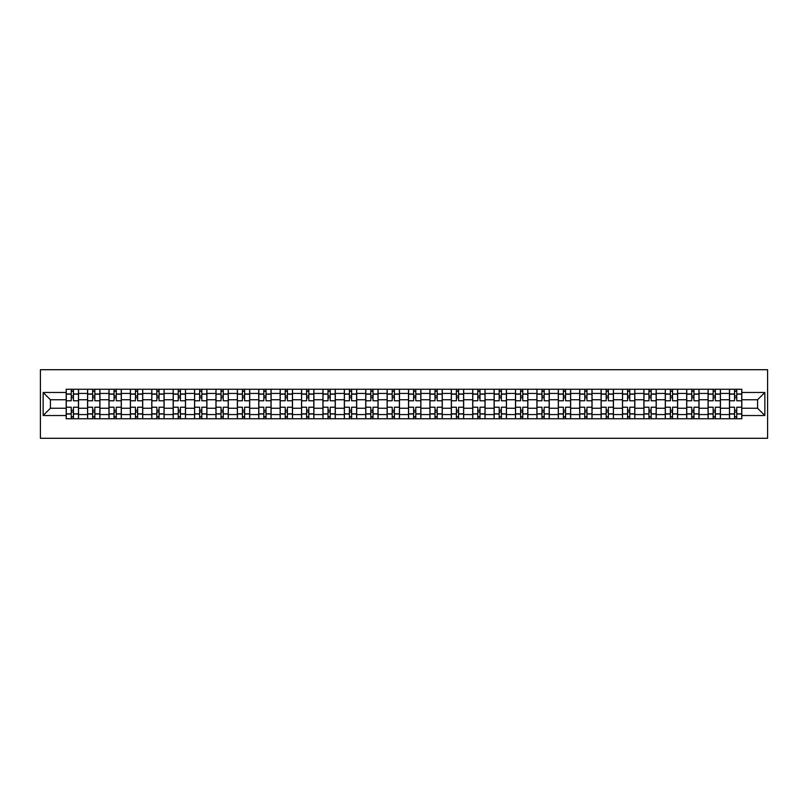 <?xml version="1.0" encoding="UTF-8"?>
<svg xmlns="http://www.w3.org/2000/svg" width="808" height="808" viewBox="0 0 808 808"><rect width="100%" height="100%" fill="white"/><g stroke="black" fill="none" stroke-linecap="round" stroke-linejoin="round"><path stroke-width="1.21" d="M40.4 438.289L767.6 438.289L767.6 369.711L40.4 369.711L40.4 438.289M87.577 418.746L87.577 393.435L78.528 393.435L78.528 418.746M78.528 393.435L78.528 389.254M87.577 393.435L87.577 389.254M99.929 389.254L99.929 418.746M108.979 418.746L108.979 389.254M121.321 389.254L121.321 418.746M130.371 418.746L130.371 389.254M142.723 389.254L142.723 418.746M151.773 418.746L151.773 389.254M164.115 389.254L164.115 418.746M173.165 418.746L173.165 389.254M185.507 389.254L185.507 418.746M194.566 418.746L194.566 389.254M206.909 389.254L206.909 418.746M215.958 418.746L215.958 389.254M228.3 389.254L228.3 418.746M237.36 418.746L237.36 389.254M249.702 389.254L249.702 418.746M258.752 418.746L258.752 389.254M271.094 389.254L271.094 418.746M280.144 418.746L280.144 389.254M292.496 389.254L292.496 418.746M301.546 418.746L301.546 389.254M313.888 389.254L313.888 418.746M322.937 418.746L322.937 389.254M335.29 389.254L335.29 418.746M344.339 418.746L344.339 389.254M356.681 389.254L356.681 418.746M365.731 418.746L365.731 389.254M378.073 389.254L378.073 418.746M387.133 418.746L387.133 389.254M399.475 389.254L399.475 418.746M408.525 418.746L408.525 389.254M420.867 389.254L420.867 418.746M429.927 418.746L429.927 389.254M442.269 389.254L442.269 418.746M451.319 418.746L451.319 389.254M463.661 389.254L463.661 418.746M472.71 418.746L472.71 389.254M485.063 389.254L485.063 418.746M494.112 418.746L494.112 389.254M506.454 389.254L506.454 418.746M515.504 418.746L515.504 389.254M527.856 389.254L527.856 418.746M536.906 418.746L536.906 389.254M549.248 389.254L549.248 418.746M558.298 418.746L558.298 389.254M570.64 389.254L570.64 418.746M579.7 418.746L579.7 389.254M592.042 389.254L592.042 418.746M601.091 418.746L601.091 389.254M613.434 389.254L613.434 418.746M622.493 418.746L622.493 389.254M634.835 389.254L634.835 418.746M643.885 418.746L643.885 389.254M656.227 389.254L656.227 418.746M665.277 418.746L665.277 389.254M677.629 389.254L677.629 418.746M686.679 418.746L686.679 389.254M699.021 389.254L699.021 418.746M708.071 418.746L708.071 389.254M720.423 389.254L720.423 418.746M729.472 418.746L729.472 389.254M729.472 408.252L720.423 408.252M708.071 408.252L699.021 408.252M686.679 408.252L677.629 408.252M665.277 408.252L656.227 408.252M643.885 408.252L634.835 408.252M622.493 408.252L613.434 408.252M601.091 408.252L592.042 408.252M579.7 408.252L570.64 408.252M558.298 408.252L549.248 408.252M536.906 408.252L527.856 408.252M515.504 408.252L506.454 408.252M494.112 408.252L485.063 408.252M472.71 408.252L463.661 408.252M451.319 408.252L442.269 408.252M429.927 408.252L420.867 408.252M408.525 408.252L399.475 408.252M387.133 408.252L378.073 408.252M365.731 408.252L356.681 408.252M344.339 408.252L335.29 408.252M322.937 408.252L313.888 408.252M301.546 408.252L292.496 408.252M280.144 408.252L271.094 408.252M258.752 408.252L249.702 408.252M237.36 408.252L228.3 408.252M215.958 408.252L206.909 408.252M194.566 408.252L185.507 408.252M173.165 408.252L164.115 408.252M151.773 408.252L142.723 408.252M130.371 408.252L121.321 408.252M108.979 408.252L99.929 408.252M87.577 408.252L78.528 408.252M729.472 399.748L720.423 399.748M708.071 399.748L699.021 399.748M686.679 399.748L677.629 399.748M665.277 399.748L656.227 399.748M643.885 399.748L634.835 399.748M622.493 399.748L613.434 399.748M601.091 399.748L592.042 399.748M579.7 399.748L570.64 399.748M558.298 399.748L549.248 399.748M536.906 399.748L527.856 399.748M515.504 399.748L506.454 399.748M494.112 399.748L485.063 399.748M472.71 399.748L463.661 399.748M451.319 399.748L442.269 399.748M429.927 399.748L420.867 399.748M408.525 399.748L399.475 399.748M387.133 399.748L378.073 399.748M365.731 399.748L356.681 399.748M344.339 399.748L335.29 399.748M322.937 399.748L313.888 399.748M301.546 399.748L292.496 399.748M280.144 399.748L271.094 399.748M258.752 399.748L249.702 399.748M237.36 399.748L228.3 399.748M215.958 399.748L206.909 399.748M194.566 399.748L185.507 399.748M173.165 399.748L164.115 399.748M151.773 399.748L142.723 399.748M130.371 399.748L121.321 399.748M108.979 399.748L99.929 399.748M87.577 399.748L78.528 399.748M50.409 408.252L66.185 408.252L66.185 399.748L50.409 399.748L50.409 408.252L43.147 415.524L43.147 392.476L66.185 392.476L66.185 399.748M741.815 399.748L741.815 408.252L757.591 408.252L757.591 399.748L741.815 399.748L741.815 389.254L66.185 389.254L66.185 392.476M741.815 392.476L764.853 392.476L764.853 415.524L741.815 415.524L741.815 408.252M66.185 408.252L66.185 418.746L741.815 418.746L741.815 415.524M66.185 415.524L43.147 415.524M73.457 416.686L71.255 416.686M71.255 391.314L73.457 391.314M94.849 416.686L92.657 416.686M92.657 391.314L94.849 391.314M116.251 416.686L114.049 416.686M114.049 391.314L116.251 391.314M137.643 416.686L135.451 416.686M135.451 391.314L137.643 391.314M159.045 416.686L156.843 416.686M156.843 391.314L159.045 391.314M180.436 416.686L178.245 416.686M178.245 391.314L180.436 391.314M201.828 416.686L199.637 416.686M199.637 391.314L201.828 391.314M223.23 416.686L221.038 416.686M221.038 391.314L223.23 391.314M244.622 416.686L242.43 416.686M242.43 391.314L244.622 391.314M266.024 416.686L263.822 416.686M263.822 391.314L266.024 391.314M287.416 416.686L285.224 416.686M285.224 391.314L287.416 391.314M308.818 416.686L306.616 416.686M306.616 391.314L308.818 391.314M330.209 416.686L328.018 416.686M328.018 391.314L330.209 391.314M351.611 416.686L349.409 416.686M349.409 391.314L351.611 391.314M373.003 416.686L370.811 416.686M370.811 391.314L373.003 391.314M394.395 416.686L392.203 416.686M392.203 391.314L394.395 391.314M415.797 416.686L413.605 416.686M413.605 391.314L415.797 391.314M437.189 416.686L434.997 416.686M434.997 391.314L437.189 391.314M458.591 416.686L456.389 416.686M456.389 391.314L458.591 391.314M479.982 416.686L477.791 416.686M477.791 391.314L479.982 391.314M501.384 416.686L499.182 416.686M499.182 391.314L501.384 391.314M522.776 416.686L520.584 416.686M520.584 391.314L522.776 391.314M544.178 416.686L541.976 416.686M541.976 391.314L544.178 391.314M565.57 416.686L563.378 416.686M563.378 391.314L565.57 391.314M586.962 416.686L584.77 416.686M584.77 391.314L586.962 391.314M608.363 416.686L606.172 416.686M606.172 391.314L608.363 391.314M629.755 416.686L627.563 416.686M627.563 391.314L629.755 391.314M651.157 416.686L648.955 416.686M648.955 391.314L651.157 391.314M672.549 416.686L670.357 416.686M670.357 391.314L672.549 391.314M693.951 416.686L691.749 416.686M691.749 391.314L693.951 391.314M715.343 416.686L713.151 416.686M713.151 391.314L715.343 391.314M736.745 416.686L734.543 416.686M734.543 391.314L736.745 391.314M43.147 392.476L50.409 399.748M757.591 408.252L764.853 415.524M757.591 399.748L764.853 392.476M78.457 418.746L78.457 400.778L73.457 400.778L73.457 389.254M71.255 389.254L71.255 400.778L66.256 400.778L66.256 389.254M78.457 400.778L78.457 389.254M66.256 418.746L66.256 407.222L71.255 407.222L71.255 418.746M73.457 418.746L73.457 407.222L78.457 407.222M71.255 397.758L73.457 397.758M66.256 407.222L66.256 400.778M73.457 410.242L71.255 410.242M73.457 416.958L71.255 416.958M71.255 412.019L73.457 412.019M73.457 395.981L71.255 395.981M71.255 391.042L73.457 391.042M99.859 418.746L99.859 400.778L94.849 400.778L94.849 389.254M92.657 389.254L92.657 400.778L87.648 400.778L87.648 389.254M99.859 400.778L99.859 389.254M87.648 418.746L87.648 407.222L92.657 407.222L92.657 418.746M94.849 418.746L94.849 407.222L99.859 407.222M92.657 397.758L94.849 397.758M87.648 407.222L87.648 400.778M94.849 410.242L92.657 410.242M94.849 416.958L92.657 416.958M92.657 412.019L94.849 412.019M94.849 395.981L92.657 395.981M92.657 391.042L94.849 391.042M121.251 418.746L121.251 400.778L116.251 400.778L116.251 389.254M114.049 389.254L114.049 400.778L109.05 400.778L109.05 389.254M121.251 400.778L121.251 389.254M109.05 418.746L109.05 407.222L114.049 407.222L114.049 418.746M116.251 418.746L116.251 407.222L121.251 407.222M114.049 397.758L116.251 397.758M109.05 407.222L109.05 400.778M116.251 410.242L114.049 410.242M116.251 416.958L114.049 416.958M114.049 412.019L116.251 412.019M116.251 395.981L114.049 395.981M114.049 391.042L116.251 391.042M142.652 418.746L142.652 400.778L137.643 400.778L137.643 389.254M135.451 389.254L135.451 400.778L130.442 400.778L130.442 389.254M142.652 400.778L142.652 389.254M130.442 418.746L130.442 407.222L135.451 407.222L135.451 418.746M137.643 418.746L137.643 407.222L142.652 407.222M135.451 397.758L137.643 397.758M130.442 407.222L130.442 400.778M137.643 410.242L135.451 410.242M137.643 416.958L135.451 416.958M135.451 412.019L137.643 412.019M137.643 395.981L135.451 395.981M135.451 391.042L137.643 391.042M164.044 418.746L164.044 400.778L159.045 400.778L159.045 389.254M156.843 389.254L156.843 400.778L151.843 400.778L151.843 389.254M164.044 400.778L164.044 389.254M151.843 418.746L151.843 407.222L156.843 407.222L156.843 418.746M159.045 418.746L159.045 407.222L164.044 407.222M156.843 397.758L159.045 397.758M151.843 407.222L151.843 400.778M159.045 410.242L156.843 410.242M159.045 416.958L156.843 416.958M156.843 412.019L159.045 412.019M159.045 395.981L156.843 395.981M156.843 391.042L159.045 391.042M185.446 418.746L185.446 400.778L180.436 400.778L180.436 389.254M178.245 389.254L178.245 400.778L173.235 400.778L173.235 389.254M185.446 400.778L185.446 389.254M173.235 418.746L173.235 407.222L178.245 407.222L178.245 418.746M180.436 418.746L180.436 407.222L185.446 407.222M178.245 397.758L180.436 397.758M173.235 407.222L173.235 400.778M180.436 410.242L178.245 410.242M180.436 416.958L178.245 416.958M178.245 412.019L180.436 412.019M180.436 395.981L178.245 395.981M178.245 391.042L180.436 391.042M206.838 418.746L206.838 400.778L201.828 400.778L201.828 389.254M199.637 389.254L199.637 400.778L194.627 400.778L194.627 389.254M206.838 400.778L206.838 389.254M194.627 418.746L194.627 407.222L199.637 407.222L199.637 418.746M201.828 418.746L201.828 407.222L206.838 407.222M199.637 397.758L201.828 397.758M194.627 407.222L194.627 400.778M201.828 410.242L199.637 410.242M201.828 416.958L199.637 416.958M199.637 412.019L201.828 412.019M201.828 395.981L199.637 395.981M199.637 391.042L201.828 391.042M228.24 418.746L228.24 400.778L223.23 400.778L223.23 389.254M221.038 389.254L221.038 400.778L216.029 400.778L216.029 389.254M228.24 400.778L228.24 389.254M216.029 418.746L216.029 407.222L221.038 407.222L221.038 418.746M223.23 418.746L223.23 407.222L228.24 407.222M221.038 397.758L223.23 397.758M216.029 407.222L216.029 400.778M223.23 410.242L221.038 410.242M223.23 416.958L221.038 416.958M221.038 412.019L223.23 412.019M223.23 395.981L221.038 395.981M221.038 391.042L223.23 391.042M249.632 418.746L249.632 400.778L244.622 400.778L244.622 389.254M242.43 389.254L242.43 400.778L237.421 400.778L237.421 389.254M249.632 400.778L249.632 389.254M237.421 418.746L237.421 407.222L242.43 407.222L242.43 418.746M244.622 418.746L244.622 407.222L249.632 407.222M242.43 397.758L244.622 397.758M237.421 407.222L237.421 400.778M244.622 410.242L242.43 410.242M244.622 416.958L242.43 416.958M242.43 412.019L244.622 412.019M244.622 395.981L242.43 395.981M242.43 391.042L244.622 391.042M271.023 418.746L271.023 400.778L266.024 400.778L266.024 389.254M263.822 389.254L263.822 400.778L258.823 400.778L258.823 389.254M271.023 400.778L271.023 389.254M258.823 418.746L258.823 407.222L263.822 407.222L263.822 418.746M266.024 418.746L266.024 407.222L271.023 407.222M263.822 397.758L266.024 397.758M258.823 407.222L258.823 400.778M266.024 410.242L263.822 410.242M266.024 416.958L263.822 416.958M263.822 412.019L266.024 412.019M266.024 395.981L263.822 395.981M263.822 391.042L266.024 391.042M292.425 418.746L292.425 400.778L287.416 400.778L287.416 389.254M285.224 389.254L285.224 400.778L280.214 400.778L280.214 389.254M292.425 400.778L292.425 389.254M280.214 418.746L280.214 407.222L285.224 407.222L285.224 418.746M287.416 418.746L287.416 407.222L292.425 407.222M285.224 397.758L287.416 397.758M280.214 407.222L280.214 400.778M287.416 410.242L285.224 410.242M287.416 416.958L285.224 416.958M285.224 412.019L287.416 412.019M287.416 395.981L285.224 395.981M285.224 391.042L287.416 391.042M313.817 418.746L313.817 400.778L308.818 400.778L308.818 389.254M306.616 389.254L306.616 400.778L301.616 400.778L301.616 389.254M313.817 400.778L313.817 389.254M301.616 418.746L301.616 407.222L306.616 407.222L306.616 418.746M308.818 418.746L308.818 407.222L313.817 407.222M306.616 397.758L308.818 397.758M301.616 407.222L301.616 400.778M308.818 410.242L306.616 410.242M308.818 416.958L306.616 416.958M306.616 412.019L308.818 412.019M308.818 395.981L306.616 395.981M306.616 391.042L308.818 391.042M335.219 418.746L335.219 400.778L330.209 400.778L330.209 389.254M328.018 389.254L328.018 400.778L323.008 400.778L323.008 389.254M335.219 400.778L335.219 389.254M323.008 418.746L323.008 407.222L328.018 407.222L328.018 418.746M330.209 418.746L330.209 407.222L335.219 407.222M328.018 397.758L330.209 397.758M323.008 407.222L323.008 400.778M330.209 410.242L328.018 410.242M330.209 416.958L328.018 416.958M328.018 412.019L330.209 412.019M330.209 395.981L328.018 395.981M328.018 391.042L330.209 391.042M356.611 418.746L356.611 400.778L351.611 400.778L351.611 389.254M349.409 389.254L349.409 400.778L344.41 400.778L344.41 389.254M356.611 400.778L356.611 389.254M344.41 418.746L344.41 407.222L349.409 407.222L349.409 418.746M351.611 418.746L351.611 407.222L356.611 407.222M349.409 397.758L351.611 397.758M344.41 407.222L344.41 400.778M351.611 410.242L349.409 410.242M351.611 416.958L349.409 416.958M349.409 412.019L351.611 412.019M351.611 395.981L349.409 395.981M349.409 391.042L351.611 391.042M378.013 418.746L378.013 400.778L373.003 400.778L373.003 389.254M370.811 389.254L370.811 400.778L365.802 400.778L365.802 389.254M378.013 400.778L378.013 389.254M365.802 418.746L365.802 407.222L370.811 407.222L370.811 418.746M373.003 418.746L373.003 407.222L378.013 407.222M370.811 397.758L373.003 397.758M365.802 407.222L365.802 400.778M373.003 410.242L370.811 410.242M373.003 416.958L370.811 416.958M370.811 412.019L373.003 412.019M373.003 395.981L370.811 395.981M370.811 391.042L373.003 391.042M399.404 418.746L399.404 400.778L394.395 400.778L394.395 389.254M392.203 389.254L392.203 400.778L387.194 400.778L387.194 389.254M399.404 400.778L399.404 389.254M387.194 418.746L387.194 407.222L392.203 407.222L392.203 418.746M394.395 418.746L394.395 407.222L399.404 407.222M392.203 397.758L394.395 397.758M387.194 407.222L387.194 400.778M394.395 410.242L392.203 410.242M394.395 416.958L392.203 416.958M392.203 412.019L394.395 412.019M394.395 395.981L392.203 395.981M392.203 391.042L394.395 391.042M420.806 418.746L420.806 400.778L415.797 400.778L415.797 389.254M413.605 389.254L413.605 400.778L408.596 400.778L408.596 389.254M420.806 400.778L420.806 389.254M408.596 418.746L408.596 407.222L413.605 407.222L413.605 418.746M415.797 418.746L415.797 407.222L420.806 407.222M413.605 397.758L415.797 397.758M408.596 407.222L408.596 400.778M415.797 410.242L413.605 410.242M415.797 416.958L413.605 416.958M413.605 412.019L415.797 412.019M415.797 395.981L413.605 395.981M413.605 391.042L415.797 391.042M442.198 418.746L442.198 400.778L437.189 400.778L437.189 389.254M434.997 389.254L434.997 400.778L429.987 400.778L429.987 389.254M442.198 400.778L442.198 389.254M429.987 418.746L429.987 407.222L434.997 407.222L434.997 418.746M437.189 418.746L437.189 407.222L442.198 407.222M434.997 397.758L437.189 397.758M429.987 407.222L429.987 400.778M437.189 410.242L434.997 410.242M437.189 416.958L434.997 416.958M434.997 412.019L437.189 412.019M437.189 395.981L434.997 395.981M434.997 391.042L437.189 391.042M463.59 418.746L463.59 400.778L458.591 400.778L458.591 389.254M456.389 389.254L456.389 400.778L451.389 400.778L451.389 389.254M463.59 400.778L463.59 389.254M451.389 418.746L451.389 407.222L456.389 407.222L456.389 418.746M458.591 418.746L458.591 407.222L463.59 407.222M456.389 397.758L458.591 397.758M451.389 407.222L451.389 400.778M458.591 410.242L456.389 410.242M458.591 416.958L456.389 416.958M456.389 412.019L458.591 412.019M458.591 395.981L456.389 395.981M456.389 391.042L458.591 391.042M484.992 418.746L484.992 400.778L479.982 400.778L479.982 389.254M477.791 389.254L477.791 400.778L472.781 400.778L472.781 389.254M484.992 400.778L484.992 389.254M472.781 418.746L472.781 407.222L477.791 407.222L477.791 418.746M479.982 418.746L479.982 407.222L484.992 407.222M477.791 397.758L479.982 397.758M472.781 407.222L472.781 400.778M479.982 410.242L477.791 410.242M479.982 416.958L477.791 416.958M477.791 412.019L479.982 412.019M479.982 395.981L477.791 395.981M477.791 391.042L479.982 391.042M506.384 418.746L506.384 400.778L501.384 400.778L501.384 389.254M499.182 389.254L499.182 400.778L494.183 400.778L494.183 389.254M506.384 400.778L506.384 389.254M494.183 418.746L494.183 407.222L499.182 407.222L499.182 418.746M501.384 418.746L501.384 407.222L506.384 407.222M499.182 397.758L501.384 397.758M494.183 407.222L494.183 400.778M501.384 410.242L499.182 410.242M501.384 416.958L499.182 416.958M499.182 412.019L501.384 412.019M501.384 395.981L499.182 395.981M499.182 391.042L501.384 391.042M527.786 418.746L527.786 400.778L522.776 400.778L522.776 389.254M520.584 389.254L520.584 400.778L515.575 400.778L515.575 389.254M527.786 400.778L527.786 389.254M515.575 418.746L515.575 407.222L520.584 407.222L520.584 418.746M522.776 418.746L522.776 407.222L527.786 407.222M520.584 397.758L522.776 397.758M515.575 407.222L515.575 400.778M522.776 410.242L520.584 410.242M522.776 416.958L520.584 416.958M520.584 412.019L522.776 412.019M522.776 395.981L520.584 395.981M520.584 391.042L522.776 391.042M549.177 418.746L549.177 400.778L544.178 400.778L544.178 389.254M541.976 389.254L541.976 400.778L536.977 400.778L536.977 389.254M549.177 400.778L549.177 389.254M536.977 418.746L536.977 407.222L541.976 407.222L541.976 418.746M544.178 418.746L544.178 407.222L549.177 407.222M541.976 397.758L544.178 397.758M536.977 407.222L536.977 400.778M544.178 410.242L541.976 410.242M544.178 416.958L541.976 416.958M541.976 412.019L544.178 412.019M544.178 395.981L541.976 395.981M541.976 391.042L544.178 391.042M570.579 418.746L570.579 400.778L565.57 400.778L565.57 389.254M563.378 389.254L563.378 400.778L558.368 400.778L558.368 389.254M570.579 400.778L570.579 389.254M558.368 418.746L558.368 407.222L563.378 407.222L563.378 418.746M565.57 418.746L565.57 407.222L570.579 407.222M563.378 397.758L565.57 397.758M558.368 407.222L558.368 400.778M565.57 410.242L563.378 410.242M565.57 416.958L563.378 416.958M563.378 412.019L565.57 412.019M565.57 395.981L563.378 395.981M563.378 391.042L565.57 391.042M591.971 418.746L591.971 400.778L586.962 400.778L586.962 389.254M584.77 389.254L584.77 400.778L579.76 400.778L579.76 389.254M591.971 400.778L591.971 389.254M579.76 418.746L579.76 407.222L584.77 407.222L584.77 418.746M586.962 418.746L586.962 407.222L591.971 407.222M584.77 397.758L586.962 397.758M579.76 407.222L579.76 400.778M586.962 410.242L584.77 410.242M586.962 416.958L584.77 416.958M584.77 412.019L586.962 412.019M586.962 395.981L584.77 395.981M584.77 391.042L586.962 391.042M613.373 418.746L613.373 400.778L608.363 400.778L608.363 389.254M606.172 389.254L606.172 400.778L601.162 400.778L601.162 389.254M613.373 400.778L613.373 389.254M601.162 418.746L601.162 407.222L606.172 407.222L606.172 418.746M608.363 418.746L608.363 407.222L613.373 407.222M606.172 397.758L608.363 397.758M601.162 407.222L601.162 400.778M608.363 410.242L606.172 410.242M608.363 416.958L606.172 416.958M606.172 412.019L608.363 412.019M608.363 395.981L606.172 395.981M606.172 391.042L608.363 391.042M634.765 418.746L634.765 400.778L629.755 400.778L629.755 389.254M627.563 389.254L627.563 400.778L622.554 400.778L622.554 389.254M634.765 400.778L634.765 389.254M622.554 418.746L622.554 407.222L627.563 407.222L627.563 418.746M629.755 418.746L629.755 407.222L634.765 407.222M627.563 397.758L629.755 397.758M622.554 407.222L622.554 400.778M629.755 410.242L627.563 410.242M629.755 416.958L627.563 416.958M627.563 412.019L629.755 412.019M629.755 395.981L627.563 395.981M627.563 391.042L629.755 391.042M656.157 418.746L656.157 400.778L651.157 400.778L651.157 389.254M648.955 389.254L648.955 400.778L643.956 400.778L643.956 389.254M656.157 400.778L656.157 389.254M643.956 418.746L643.956 407.222L648.955 407.222L648.955 418.746M651.157 418.746L651.157 407.222L656.157 407.222M648.955 397.758L651.157 397.758M643.956 407.222L643.956 400.778M651.157 410.242L648.955 410.242M651.157 416.958L648.955 416.958M648.955 412.019L651.157 412.019M651.157 395.981L648.955 395.981M648.955 391.042L651.157 391.042M677.558 418.746L677.558 400.778L672.549 400.778L672.549 389.254M670.357 389.254L670.357 400.778L665.348 400.778L665.348 389.254M677.558 400.778L677.558 389.254M665.348 418.746L665.348 407.222L670.357 407.222L670.357 418.746M672.549 418.746L672.549 407.222L677.558 407.222M670.357 397.758L672.549 397.758M665.348 407.222L665.348 400.778M672.549 410.242L670.357 410.242M672.549 416.958L670.357 416.958M670.357 412.019L672.549 412.019M672.549 395.981L670.357 395.981M670.357 391.042L672.549 391.042M698.95 418.746L698.95 400.778L693.951 400.778L693.951 389.254M691.749 389.254L691.749 400.778L686.75 400.778L686.75 389.254M698.95 400.778L698.95 389.254M686.75 418.746L686.75 407.222L691.749 407.222L691.749 418.746M693.951 418.746L693.951 407.222L698.95 407.222M691.749 397.758L693.951 397.758M686.75 407.222L686.75 400.778M693.951 410.242L691.749 410.242M693.951 416.958L691.749 416.958M691.749 412.019L693.951 412.019M693.951 395.981L691.749 395.981M691.749 391.042L693.951 391.042M720.352 418.746L720.352 400.778L715.343 400.778L715.343 389.254M713.151 389.254L713.151 400.778L708.141 400.778L708.141 389.254M720.352 400.778L720.352 389.254M708.141 418.746L708.141 407.222L713.151 407.222L713.151 418.746M715.343 418.746L715.343 407.222L720.352 407.222M713.151 397.758L715.343 397.758M708.141 407.222L708.141 400.778M715.343 410.242L713.151 410.242M715.343 416.958L713.151 416.958M713.151 412.019L715.343 412.019M715.343 395.981L713.151 395.981M713.151 391.042L715.343 391.042M741.744 418.746L741.744 400.778L736.745 400.778L736.745 389.254M734.543 389.254L734.543 400.778L729.543 400.778L729.543 389.254M741.744 400.778L741.744 389.254M729.543 418.746L729.543 407.222L734.543 407.222L734.543 418.746M736.745 418.746L736.745 407.222L741.744 407.222M734.543 397.758L736.745 397.758M729.543 407.222L729.543 400.778M736.745 410.242L734.543 410.242M736.745 416.958L734.543 416.958M734.543 412.019L736.745 412.019M736.745 395.981L734.543 395.981M734.543 391.042L736.745 391.042M708.071 393.435L699.021 393.435M686.679 393.435L677.629 393.435M665.277 393.435L656.227 393.435M643.885 393.435L634.835 393.435M622.493 393.435L613.434 393.435M601.091 393.435L592.042 393.435M579.7 393.435L570.64 393.435M558.298 393.435L549.248 393.435M536.906 393.435L527.856 393.435M515.504 393.435L506.454 393.435M494.112 393.435L485.063 393.435M472.71 393.435L463.661 393.435M451.319 393.435L442.269 393.435M429.927 393.435L420.867 393.435M408.525 393.435L399.475 393.435M387.133 393.435L378.073 393.435M365.731 393.435L356.681 393.435M344.339 393.435L335.29 393.435M322.937 393.435L313.888 393.435M301.546 393.435L292.496 393.435M280.144 393.435L271.094 393.435M258.752 393.435L249.702 393.435M237.36 393.435L228.3 393.435M215.958 393.435L206.909 393.435M194.566 393.435L185.507 393.435M173.165 393.435L164.115 393.435M151.773 393.435L142.723 393.435M130.371 393.435L121.321 393.435M108.979 393.435L99.929 393.435M729.472 393.435L720.423 393.435M708.071 414.565L699.021 414.565M686.679 414.565L677.629 414.565M665.277 414.565L656.227 414.565M643.885 414.565L634.835 414.565M622.493 414.565L613.434 414.565M601.091 414.565L592.042 414.565M579.7 414.565L570.64 414.565M558.298 414.565L549.248 414.565M536.906 414.565L527.856 414.565M515.504 414.565L506.454 414.565M494.112 414.565L485.063 414.565M472.71 414.565L463.661 414.565M451.319 414.565L442.269 414.565M429.927 414.565L420.867 414.565M408.525 414.565L399.475 414.565M387.133 414.565L378.073 414.565M365.731 414.565L356.681 414.565M344.339 414.565L335.29 414.565M322.937 414.565L313.888 414.565M301.546 414.565L292.496 414.565M280.144 414.565L271.094 414.565M258.752 414.565L249.702 414.565M237.36 414.565L228.3 414.565M215.958 414.565L206.909 414.565M194.566 414.565L185.507 414.565M173.165 414.565L164.115 414.565M151.773 414.565L142.723 414.565M130.371 414.565L121.321 414.565M108.979 414.565L99.929 414.565M87.577 414.565L78.528 414.565M729.472 414.565L720.423 414.565M78.457 393.991L73.457 393.991M71.255 393.991L66.256 393.991M71.255 394.173L66.256 394.173M71.255 413.827L66.256 413.827M71.255 414.009L66.256 414.009M78.457 414.009L73.457 414.009M78.457 394.173L73.457 394.173M78.457 413.827L73.457 413.827M99.859 393.991L94.849 393.991M92.657 393.991L87.648 393.991M92.657 394.173L87.648 394.173M92.657 413.827L87.648 413.827M92.657 414.009L87.648 414.009M99.859 414.009L94.849 414.009M99.859 394.173L94.849 394.173M99.859 413.827L94.849 413.827M121.251 393.991L116.251 393.991M114.049 393.991L109.05 393.991M114.049 394.173L109.05 394.173M114.049 413.827L109.05 413.827M114.049 414.009L109.05 414.009M121.251 414.009L116.251 414.009M121.251 394.173L116.251 394.173M121.251 413.827L116.251 413.827M142.652 393.991L137.643 393.991M135.451 393.991L130.442 393.991M135.451 394.173L130.442 394.173M135.451 413.827L130.442 413.827M135.451 414.009L130.442 414.009M142.652 414.009L137.643 414.009M142.652 394.173L137.643 394.173M142.652 413.827L137.643 413.827M164.044 393.991L159.045 393.991M156.843 393.991L151.843 393.991M156.843 394.173L151.843 394.173M156.843 413.827L151.843 413.827M156.843 414.009L151.843 414.009M164.044 414.009L159.045 414.009M164.044 394.173L159.045 394.173M164.044 413.827L159.045 413.827M185.446 393.991L180.436 393.991M178.245 393.991L173.235 393.991M178.245 394.173L173.235 394.173M178.245 413.827L173.235 413.827M178.245 414.009L173.235 414.009M185.446 414.009L180.436 414.009M185.446 394.173L180.436 394.173M185.446 413.827L180.436 413.827M206.838 393.991L201.828 393.991M199.637 393.991L194.627 393.991M199.637 394.173L194.627 394.173M199.637 413.827L194.627 413.827M199.637 414.009L194.627 414.009M206.838 414.009L201.828 414.009M206.838 394.173L201.828 394.173M206.838 413.827L201.828 413.827M228.24 393.991L223.23 393.991M221.038 393.991L216.029 393.991M221.038 394.173L216.029 394.173M221.038 413.827L216.029 413.827M221.038 414.009L216.029 414.009M228.24 414.009L223.23 414.009M228.24 394.173L223.23 394.173M228.24 413.827L223.23 413.827M249.632 393.991L244.622 393.991M242.43 393.991L237.421 393.991M242.43 394.173L237.421 394.173M242.43 413.827L237.421 413.827M242.43 414.009L237.421 414.009M249.632 414.009L244.622 414.009M249.632 394.173L244.622 394.173M249.632 413.827L244.622 413.827M271.023 393.991L266.024 393.991M263.822 393.991L258.823 393.991M263.822 394.173L258.823 394.173M263.822 413.827L258.823 413.827M263.822 414.009L258.823 414.009M271.023 414.009L266.024 414.009M271.023 394.173L266.024 394.173M271.023 413.827L266.024 413.827M292.425 393.991L287.416 393.991M285.224 393.991L280.214 393.991M285.224 394.173L280.214 394.173M285.224 413.827L280.214 413.827M285.224 414.009L280.214 414.009M292.425 414.009L287.416 414.009M292.425 394.173L287.416 394.173M292.425 413.827L287.416 413.827M313.817 393.991L308.818 393.991M306.616 393.991L301.616 393.991M306.616 394.173L301.616 394.173M306.616 413.827L301.616 413.827M306.616 414.009L301.616 414.009M313.817 414.009L308.818 414.009M313.817 394.173L308.818 394.173M313.817 413.827L308.818 413.827M335.219 393.991L330.209 393.991M328.018 393.991L323.008 393.991M328.018 394.173L323.008 394.173M328.018 413.827L323.008 413.827M328.018 414.009L323.008 414.009M335.219 414.009L330.209 414.009M335.219 394.173L330.209 394.173M335.219 413.827L330.209 413.827M356.611 393.991L351.611 393.991M349.409 393.991L344.41 393.991M349.409 394.173L344.41 394.173M349.409 413.827L344.41 413.827M349.409 414.009L344.41 414.009M356.611 414.009L351.611 414.009M356.611 394.173L351.611 394.173M356.611 413.827L351.611 413.827M378.013 393.991L373.003 393.991M370.811 393.991L365.802 393.991M370.811 394.173L365.802 394.173M370.811 413.827L365.802 413.827M370.811 414.009L365.802 414.009M378.013 414.009L373.003 414.009M378.013 394.173L373.003 394.173M378.013 413.827L373.003 413.827M399.404 393.991L394.395 393.991M392.203 393.991L387.194 393.991M392.203 394.173L387.194 394.173M392.203 413.827L387.194 413.827M392.203 414.009L387.194 414.009M399.404 414.009L394.395 414.009M399.404 394.173L394.395 394.173M399.404 413.827L394.395 413.827M420.806 393.991L415.797 393.991M413.605 393.991L408.596 393.991M413.605 394.173L408.596 394.173M413.605 413.827L408.596 413.827M413.605 414.009L408.596 414.009M420.806 414.009L415.797 414.009M420.806 394.173L415.797 394.173M420.806 413.827L415.797 413.827M442.198 393.991L437.189 393.991M434.997 393.991L429.987 393.991M434.997 394.173L429.987 394.173M434.997 413.827L429.987 413.827M434.997 414.009L429.987 414.009M442.198 414.009L437.189 414.009M442.198 394.173L437.189 394.173M442.198 413.827L437.189 413.827M463.59 393.991L458.591 393.991M456.389 393.991L451.389 393.991M456.389 394.173L451.389 394.173M456.389 413.827L451.389 413.827M456.389 414.009L451.389 414.009M463.59 414.009L458.591 414.009M463.59 394.173L458.591 394.173M463.59 413.827L458.591 413.827M484.992 393.991L479.982 393.991M477.791 393.991L472.781 393.991M477.791 394.173L472.781 394.173M477.791 413.827L472.781 413.827M477.791 414.009L472.781 414.009M484.992 414.009L479.982 414.009M484.992 394.173L479.982 394.173M484.992 413.827L479.982 413.827M506.384 393.991L501.384 393.991M499.182 393.991L494.183 393.991M499.182 394.173L494.183 394.173M499.182 413.827L494.183 413.827M499.182 414.009L494.183 414.009M506.384 414.009L501.384 414.009M506.384 394.173L501.384 394.173M506.384 413.827L501.384 413.827M527.786 393.991L522.776 393.991M520.584 393.991L515.575 393.991M520.584 394.173L515.575 394.173M520.584 413.827L515.575 413.827M520.584 414.009L515.575 414.009M527.786 414.009L522.776 414.009M527.786 394.173L522.776 394.173M527.786 413.827L522.776 413.827M549.177 393.991L544.178 393.991M541.976 393.991L536.977 393.991M541.976 394.173L536.977 394.173M541.976 413.827L536.977 413.827M541.976 414.009L536.977 414.009M549.177 414.009L544.178 414.009M549.177 394.173L544.178 394.173M549.177 413.827L544.178 413.827M570.579 393.991L565.57 393.991M563.378 393.991L558.368 393.991M563.378 394.173L558.368 394.173M563.378 413.827L558.368 413.827M563.378 414.009L558.368 414.009M570.579 414.009L565.57 414.009M570.579 394.173L565.57 394.173M570.579 413.827L565.57 413.827M591.971 393.991L586.962 393.991M584.77 393.991L579.76 393.991M584.77 394.173L579.76 394.173M584.77 413.827L579.76 413.827M584.77 414.009L579.76 414.009M591.971 414.009L586.962 414.009M591.971 394.173L586.962 394.173M591.971 413.827L586.962 413.827M613.373 393.991L608.363 393.991M606.172 393.991L601.162 393.991M606.172 394.173L601.162 394.173M606.172 413.827L601.162 413.827M606.172 414.009L601.162 414.009M613.373 414.009L608.363 414.009M613.373 394.173L608.363 394.173M613.373 413.827L608.363 413.827M634.765 393.991L629.755 393.991M627.563 393.991L622.554 393.991M627.563 394.173L622.554 394.173M627.563 413.827L622.554 413.827M627.563 414.009L622.554 414.009M634.765 414.009L629.755 414.009M634.765 394.173L629.755 394.173M634.765 413.827L629.755 413.827M656.157 393.991L651.157 393.991M648.955 393.991L643.956 393.991M648.955 394.173L643.956 394.173M648.955 413.827L643.956 413.827M648.955 414.009L643.956 414.009M656.157 414.009L651.157 414.009M656.157 394.173L651.157 394.173M656.157 413.827L651.157 413.827M677.558 393.991L672.549 393.991M670.357 393.991L665.348 393.991M670.357 394.173L665.348 394.173M670.357 413.827L665.348 413.827M670.357 414.009L665.348 414.009M677.558 414.009L672.549 414.009M677.558 394.173L672.549 394.173M677.558 413.827L672.549 413.827M698.95 393.991L693.951 393.991M691.749 393.991L686.75 393.991M691.749 394.173L686.75 394.173M691.749 413.827L686.75 413.827M691.749 414.009L686.75 414.009M698.95 414.009L693.951 414.009M698.95 394.173L693.951 394.173M698.95 413.827L693.951 413.827M720.352 393.991L715.343 393.991M713.151 393.991L708.141 393.991M713.151 394.173L708.141 394.173M713.151 413.827L708.141 413.827M713.151 414.009L708.141 414.009M720.352 414.009L715.343 414.009M720.352 394.173L715.343 394.173M720.352 413.827L715.343 413.827M741.744 393.991L736.745 393.991M734.543 393.991L729.543 393.991M734.543 394.173L729.543 394.173M734.543 413.827L729.543 413.827M734.543 414.009L729.543 414.009M741.744 414.009L736.745 414.009M741.744 394.173L736.745 394.173M741.744 413.827L736.745 413.827"/></g></svg>
